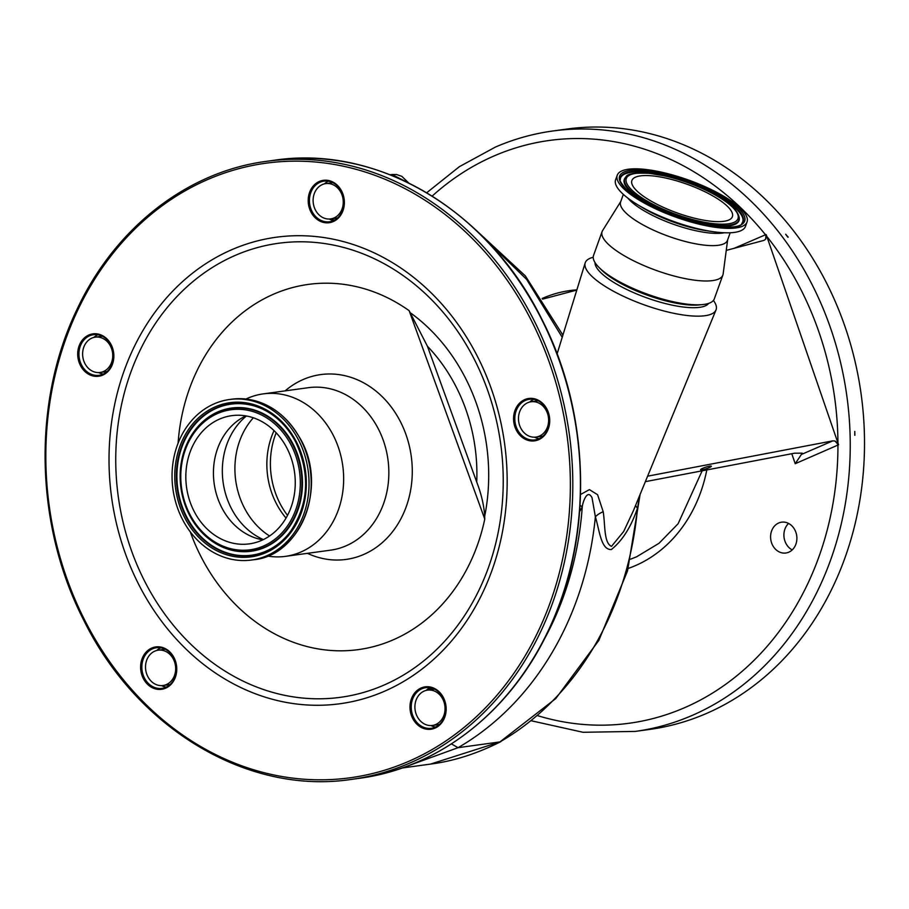 <?xml version="1.0" encoding="UTF-8"?>
<svg xmlns="http://www.w3.org/2000/svg" width="909" height="909" viewBox="0 0 909 909"><rect width="100%" height="100%" fill="white"/><g stroke="black" fill="none" stroke-linecap="round" stroke-linejoin="round"><path stroke-width="1.36" d="M193.867 510.858A64.709 54.506 82.2 0 1 231.738 415.663A64.709 54.506 82.2 0 1 287.221 448.671A64.709 54.506 82.2 0 1 249.35 543.866A64.709 54.506 82.2 0 1 193.867 510.858M262.86 539.844A64.709 54.506 82.2 0 1 258.395 538.878A64.709 54.506 82.2 0 1 221.466 507.063A64.709 54.506 82.2 0 1 241.794 418.038A64.709 54.506 82.2 0 1 245.828 415.89M276.177 432.798A74.504 62.766 -97.8 0 0 279.654 502.813A74.504 62.766 -97.8 0 0 287.528 515.38M182.107 518.687A81.015 68.255 82.2 0 1 229.523 399.506A81.015 68.255 82.2 0 1 298.981 440.842A81.015 68.255 82.2 0 1 251.566 560.024A81.015 68.255 82.2 0 1 182.107 518.687M245.975 399.028A81.992 69.073 82.2 0 1 263.156 393.892A81.992 69.073 82.2 0 1 333.467 435.729A81.992 69.073 82.2 0 1 285.483 556.353A81.992 69.073 82.2 0 1 267.553 556.047M285.119 390.881A93.275 78.583 82.2 0 1 400.687 422.185A93.275 78.583 82.2 0 1 394.813 528.697A93.275 78.583 82.2 0 1 307.447 553.342M190.265 531.833A184.311 155.269 -97.8 0 0 200.457 555.569A184.311 155.269 -97.8 0 0 357.339 649.753A184.311 155.269 -97.8 0 0 484.77 519.084L409.13 310.662A184.311 155.269 -97.8 0 0 178.084 443.183M409.13 310.662L427.446 346.284L476.725 482.054C481.304 493.86 483.963 505.234 484.713 516.176L484.77 519.084M547.082 409.402A21.396 18.021 82.2 0 1 541.094 438.365A21.396 18.021 82.2 0 1 516.221 429.957A21.396 18.021 82.2 0 1 522.209 400.983A21.396 18.021 82.2 0 1 547.082 409.402M341.716 191.242A21.396 18.021 82.2 0 1 335.728 220.217A21.396 18.021 82.2 0 1 310.855 211.797A21.396 18.021 82.2 0 1 316.843 182.823A21.396 18.021 82.2 0 1 341.716 191.242M111.205 344.784A21.396 18.021 82.2 0 1 105.217 373.758A21.396 18.021 82.2 0 1 80.356 365.338A21.396 18.021 82.2 0 1 86.344 336.375A21.396 18.021 82.2 0 1 111.205 344.784M174.119 657.843A21.396 18.021 82.2 0 1 168.131 686.806A21.396 18.021 82.2 0 1 143.258 678.398A21.396 18.021 82.2 0 1 149.246 649.424A21.396 18.021 82.2 0 1 174.119 657.843M443.501 697.771A21.396 18.021 82.2 0 1 437.513 726.745A21.396 18.021 82.2 0 1 412.641 718.326A21.396 18.021 82.2 0 1 418.629 689.352A21.396 18.021 82.2 0 1 443.501 697.771M413.765 717.826A20.498 17.271 -97.8 0 0 431.343 728.291A20.498 17.271 -97.8 0 0 443.331 698.135A20.498 17.271 -97.8 0 0 425.764 687.67A20.498 17.271 -97.8 0 0 413.765 717.826M435.536 727.052A20.498 17.271 82.2 0 1 430.957 725.564M144.383 677.898A20.498 17.271 -97.8 0 0 161.961 688.363A20.498 17.271 -97.8 0 0 173.949 658.196A20.498 17.271 -97.8 0 0 156.371 647.742A20.498 17.271 -97.8 0 0 144.383 677.898M166.154 687.124A20.498 17.271 82.2 0 1 161.575 685.625M81.469 364.85A20.498 17.271 -97.8 0 0 99.047 375.303A20.498 17.271 -97.8 0 0 111.046 345.147A20.498 17.271 -97.8 0 0 93.468 334.694A20.498 17.271 -97.8 0 0 81.469 364.85M103.24 374.076A20.498 17.271 82.2 0 1 98.661 372.576M311.969 211.308A20.498 17.271 -97.8 0 0 329.547 221.762A20.498 17.271 -97.8 0 0 341.545 191.606A20.498 17.271 -97.8 0 0 323.968 181.152A20.498 17.271 -97.8 0 0 311.969 211.308M333.739 220.535A20.498 17.271 82.2 0 1 329.172 219.035M517.346 429.457A20.498 17.271 -97.8 0 0 534.912 439.922A20.498 17.271 -97.8 0 0 546.911 409.766A20.498 17.271 -97.8 0 0 529.333 399.301A20.498 17.271 -97.8 0 0 517.346 429.457M539.105 438.683A20.498 17.271 82.2 0 1 534.537 437.184M529.708 402.039A20.498 17.271 82.2 0 1 533.708 399.358M324.343 183.879A20.498 17.271 82.2 0 1 328.342 181.209M93.832 337.421A20.498 17.271 82.2 0 1 97.831 334.751M156.746 650.469A20.498 17.271 82.2 0 1 160.745 647.799M426.128 690.408A20.498 17.271 82.2 0 1 430.127 687.727M430.718 687.84A250.441 210.99 82.2 0 1 427.071 690.204M330.581 219.66A250.441 210.99 82.2 0 1 334.58 220.114M580.556 494.496L589.407 489.621L597.588 494.701L603.201 511.744C605.292 524.516 603.724 543.082 611.496 546.366L623.676 531.492L633.346 510.847M593.213 257.281A69.516 19.737 19.8 0 0 585.169 262.951A69.516 19.737 19.8 0 0 613.564 291.3A69.516 19.737 19.8 0 0 704.964 315.718A69.516 19.737 19.8 0 0 716.008 309.946A69.516 19.737 19.8 0 0 713.406 300.447M708.645 303.39A60.608 17.203 -160.2 0 1 619.995 286.005A60.608 17.203 -160.2 0 1 595.009 262.565M727.643 239.84L723.155 273.882A64.175 18.214 -160.2 0 1 722.894 274.984L714.315 298.856A64.175 18.214 -160.2 0 1 702.6 304.583L699.237 304.913A60.608 17.203 -160.2 0 1 620.904 283.472A60.608 17.203 -160.2 0 1 601.303 269.746L598.917 267.337A64.175 18.214 -160.2 0 1 593.52 255.474L602.099 231.59A64.175 18.214 -160.2 0 1 602.599 230.579L620.79 201.457M702.6 304.583A64.175 18.214 -160.2 0 1 619.665 281.87A64.175 18.214 -160.2 0 1 598.917 267.337M722.894 274.984A64.175 18.214 -160.2 0 1 628.244 257.997A64.175 18.214 -160.2 0 1 602.099 231.59M730.188 232.761L727.484 240.306A56.778 16.123 -160.2 0 1 643.742 225.284A56.778 16.123 -160.2 0 1 620.62 201.923L623.335 194.378M519.63 411.845A17.828 15.021 82.2 0 1 531.129 401.755A17.828 15.021 82.2 0 1 545.377 409.039A17.828 15.021 82.2 0 1 547.479 426.98A17.828 15.021 82.2 0 1 535.98 437.07A17.828 15.021 82.2 0 1 521.732 429.787A17.828 15.021 82.2 0 1 519.63 411.845M562.216 337.296L526.641 279.415L479.861 233.863M406.414 181.914L391.984 174.505L390.063 174.767M314.264 193.697A17.828 15.021 82.2 0 1 325.763 183.595A17.828 15.021 82.2 0 1 340 190.89A17.828 15.021 82.2 0 1 342.114 208.831A17.828 15.021 82.2 0 1 330.615 218.921A17.828 15.021 82.2 0 1 316.366 211.638A17.828 15.021 82.2 0 1 314.264 193.697M83.764 347.238A17.828 15.021 82.2 0 1 95.252 337.148A17.828 15.021 82.2 0 1 109.5 344.431A17.828 15.021 82.2 0 1 111.602 362.373A17.828 15.021 82.2 0 1 100.115 372.463A17.828 15.021 82.2 0 1 85.866 365.179A17.828 15.021 82.2 0 1 83.764 347.238M532.765 401.528A17.828 15.021 82.2 0 1 530.845 401.085M402.13 767.991L430.502 764.094L499.916 741.926L458.045 747.675L405.403 766.821M640.106 494.416L627.54 570.886L598.838 640.413L555.774 698.555L499.916 741.926A311.935 262.792 -97.8 0 0 618.813 593.725A311.935 262.792 -97.8 0 0 637.516 508.108C631.141 526.822 622.426 540.639 611.348 549.547C600.94 550.002 599.531 530.356 595.372 516.812L592.054 497.814C587.43 488.417 582.749 502.041 582.26 506.858L579.647 511.574M603.201 511.744A17.828 9.704 167.6 0 0 595.372 516.812A311.935 262.792 82.2 0 1 576.942 599.474A311.935 262.792 82.2 0 1 458.045 747.675L451.398 743.903M431.82 688.113A250.441 210.99 82.2 0 1 429.003 689.931M543.9 639.97A302.174 254.565 -97.8 0 0 582.26 506.858A17.828 5.636 28.9 0 0 580.078 505.37M639.709 495.371L637.516 508.108A17.828 5.056 20.5 0 1 635.721 505.074M174.517 675.421A17.828 15.021 82.2 0 1 163.018 685.511A17.828 15.021 82.2 0 1 148.769 678.228A17.828 15.021 82.2 0 1 146.667 660.286A17.828 15.021 82.2 0 1 158.166 650.196A17.828 15.021 82.2 0 1 172.415 657.48A17.828 15.021 82.2 0 1 174.517 675.421M416.049 700.214A17.828 15.021 82.2 0 1 427.548 690.124A17.828 15.021 82.2 0 1 441.797 697.408A17.828 15.021 82.2 0 1 443.899 715.349A17.828 15.021 82.2 0 1 432.4 725.45A17.828 15.021 82.2 0 1 418.163 718.155A17.828 15.021 82.2 0 1 416.049 700.214M801.636 454.352L832.883 440.842L834.973 441.047L838.575 444.796L795.216 463.704L802.249 453.171L794.58 453.193L645.356 481.656M709.031 467.715A5.659 0.829 161.9 0 0 711.338 466.215A5.659 0.829 161.9 0 0 708.338 466.431A5.659 0.829 161.9 0 0 702.884 468.237A5.659 0.829 161.9 0 0 700.578 469.737A5.659 0.829 161.9 0 0 703.577 469.521A5.659 0.829 161.9 0 0 709.031 467.715M832.883 440.842L647.606 476.18M734.233 248.282L765.492 234.761L766.207 234.636L765.526 239.362L763.867 240.408L726.257 250.395M576.795 290.073L542.593 299.152M838.575 444.796L766.207 234.636M787.91 237.249L785.671 234.283L788.194 237.124M854.88 435.275L854.767 431.4L854.801 435.286M706.179 713.588A303.027 255.281 -97.8 0 0 854.767 360.225A303.027 255.281 -97.8 0 0 567.023 129.044L552.752 130.998A303.027 255.281 82.2 0 1 840.495 362.191A303.027 255.281 82.2 0 1 691.908 715.542A303.027 255.281 82.2 0 1 635.243 731.415L649.515 729.45A303.027 255.281 -97.8 0 0 706.179 713.588M747.062 221.921L745.448 226.421A68.982 19.589 -160.2 0 1 712.895 231.659A68.982 19.589 -160.2 0 1 643.697 208.161A68.982 19.589 -160.2 0 1 637.379 204.536A68.982 19.589 -160.2 0 1 615.598 179.777L617.222 175.278A68.982 19.589 -160.2 0 1 718.962 193.537A68.982 19.589 -160.2 0 1 747.062 221.921A68.982 19.589 -160.2 0 1 645.322 203.65A68.982 19.589 -160.2 0 1 617.222 175.278M778.706 522.993A15.567 13.112 82.2 0 1 781.615 522.175A15.567 13.112 82.2 0 1 796.398 534.049A15.567 13.112 82.2 0 1 788.762 552.195A15.567 13.112 82.2 0 1 785.853 553.013A15.567 13.112 82.2 0 1 771.082 541.139A15.567 13.112 82.2 0 1 778.706 522.993M788.58 523.436A15.567 13.112 -97.8 0 0 792.216 549.911M537.583 715.644A294.118 247.782 -97.8 0 0 684.272 707.838A294.118 247.782 -97.8 0 0 837.95 445.228A5.352 2.807 66.6 0 0 834.973 441.047M432.15 196.105A294.118 247.782 -97.8 0 1 494.212 155.882A294.118 247.782 -97.8 0 1 765.492 234.761A5.352 2.807 -113.4 0 1 765.526 239.362M710.633 194.685A53.381 15.158 -160.2 0 1 732.381 216.649A53.381 15.158 -160.2 0 1 653.639 202.514A53.381 15.158 -160.2 0 1 631.891 180.55A53.381 15.158 -160.2 0 1 710.633 194.685M307.731 456.897A68.095 57.369 82.2 0 1 311.401 483.668M296.186 442.944A76.492 64.437 82.2 0 1 290.289 531.754A76.492 64.437 82.2 0 1 185.845 516.448A76.492 64.437 82.2 0 1 195.14 423.48A76.492 64.437 82.2 0 1 274.427 416.288A76.492 64.437 82.2 0 1 296.152 442.876M184.425 517.153A77.81 65.55 82.2 0 1 206.207 411.766A77.81 65.55 82.2 0 1 296.664 442.376A77.81 65.55 82.2 0 1 274.882 547.763A77.81 65.55 82.2 0 1 184.425 517.153M290.38 531.64A76.22 64.209 82.2 0 1 186.39 516.278A76.22 64.209 82.2 0 1 195.594 423.685A76.22 64.209 82.2 0 1 274.541 416.379M194.719 430.593A72.266 60.88 82.2 0 1 194.799 430.468A72.266 60.88 82.2 0 1 293.493 444.933A72.266 60.88 82.2 0 1 284.71 532.776A72.266 60.88 82.2 0 1 209.797 539.571A72.266 60.88 82.2 0 1 209.672 539.48M189.049 514.221A71.993 60.653 82.2 0 1 194.628 430.707A71.993 60.653 82.2 0 1 292.948 445.103A71.993 60.653 82.2 0 1 284.199 532.629A71.993 60.653 82.2 0 1 209.559 539.389A71.993 60.653 82.2 0 1 189.083 514.289C194.242 524.47 201.082 532.844 209.559 539.389L209.797 539.571M189.561 513.721A70.675 59.539 82.2 0 1 209.354 418.004A70.675 59.539 82.2 0 1 291.528 445.808A70.675 59.539 82.2 0 1 271.734 541.537A70.675 59.539 82.2 0 1 189.561 513.721M263.394 539.582A70.095 59.051 82.2 0 1 231.034 507.801A70.095 59.051 82.2 0 1 246.419 416.004M269.587 535.992A73.084 61.573 82.2 0 1 243.987 507.165A73.084 61.573 82.2 0 1 253.35 417.799M286.04 518.062A73.084 61.573 82.2 0 1 275.938 502.779A73.084 61.573 82.2 0 1 274.029 430.616M231.647 399.21A81.015 68.255 82.2 0 1 301.118 440.547A81.015 68.255 82.2 0 1 253.702 559.739C300.481 555.535 327.376 487.769 301.356 440.592C284.665 410.595 261.428 396.801 231.647 399.21L229.523 399.506M263.156 393.892L308.356 387.688A81.992 69.073 82.2 0 1 378.655 429.514A81.992 69.073 82.2 0 1 330.671 550.15L285.483 556.353M411.095 313.31A182.516 153.757 82.2 0 1 466.01 379.178A182.516 153.757 82.2 0 1 484.713 516.176M474.759 360.203A229.113 193.015 82.2 0 1 410.618 670.524A229.113 193.015 82.2 0 1 144.224 580.385A229.113 193.015 82.2 0 1 208.366 270.064A229.113 193.015 82.2 0 1 474.759 360.203M138.282 583.601A235.42 198.332 82.2 0 1 204.195 264.746A235.42 198.332 82.2 0 1 477.907 357.373A235.42 198.332 82.2 0 1 412.004 676.228A235.42 198.332 82.2 0 1 138.282 583.601M427.446 346.284A163.609 137.838 82.2 0 1 476.725 482.054M84.378 619.506A310.151 261.292 82.2 0 1 171.199 199.435A310.151 261.292 82.2 0 1 531.822 321.456A310.151 261.292 82.2 0 1 444.99 741.539A310.151 261.292 82.2 0 1 84.378 619.506M351.499 779.388C248.089 795.17 137.27 729.188 83.73 620.188C34.69 524.959 32.122 401.63 77.288 308.81C115.284 227.761 187.254 171.631 266.587 161.313A311.935 262.792 82.2 0 1 534.049 320.468A311.935 262.792 82.2 0 1 351.499 779.388L359.112 778.343A311.935 262.792 82.2 0 0 541.662 319.423A311.935 262.792 82.2 0 0 274.2 160.268C377.61 144.486 488.44 210.468 541.969 319.479C591.339 415.299 593.588 539.56 547.582 632.584C509.392 712.736 437.877 768.094 359.112 778.343M724.325 232.761A56.778 16.123 -160.2 0 1 648.128 213.081A56.778 16.123 -160.2 0 1 627.858 198.117M712.895 231.659L706.827 230.772A58.653 16.646 -160.2 0 1 648.003 210.797A58.653 16.646 -160.2 0 1 642.629 207.718L637.379 204.536M795.216 463.704L791.784 453.727M837.95 443.035A294.118 247.782 -97.8 0 0 766.798 236.397M542.15 298.493A142.599 120.136 82.2 0 1 543.173 298.05A142.599 120.136 82.2 0 1 576.863 289.869M706.804 469.942A142.599 120.136 82.2 0 1 635.311 565.671A142.599 120.136 82.2 0 1 628.221 568.432M717.621 193.719A66.482 18.873 -160.2 0 1 734.063 226.83A66.482 18.873 -160.2 0 1 646.651 203.468A66.482 18.873 -160.2 0 1 630.21 170.369A66.482 18.873 -160.2 0 1 717.621 193.719M716.633 194.617A65.164 18.498 -160.2 0 1 741.96 223.387C741.301 232.284 681.92 224.603 646.867 203.502C637.618 198.446 630.619 193.56 625.846 188.845C620.836 182.698 618.961 179.641 620.222 179.664A65.164 18.498 -160.2 0 1 652.492 172.596A65.164 18.498 -160.2 0 1 716.633 194.617M620.245 179.982A64.903 18.43 -160.2 0 1 652.889 173.369A64.903 18.43 -160.2 0 1 716.281 195.219A64.903 18.43 -160.2 0 1 741.733 223.614M649.117 204.445A60.948 17.305 -160.2 0 1 625.437 177.539L625.892 177.05A60.676 17.226 -160.2 0 0 649.469 203.843A60.676 17.226 -160.2 0 0 709.19 224.341A60.676 17.226 -160.2 0 0 739.244 217.762L739.29 218.433A60.948 17.305 -160.2 0 1 709.1 225.034A60.948 17.305 -160.2 0 1 649.117 204.445M713.826 194.242A59.358 16.851 -160.2 0 1 728.507 223.796A59.358 16.851 -160.2 0 1 650.458 202.946A59.358 16.851 -160.2 0 1 635.777 173.392A59.358 16.851 -160.2 0 1 713.826 194.242M274.427 416.288C283.392 423.196 290.63 432.07 296.152 442.922C310.458 474.952 308.503 504.563 290.289 531.754M189.049 514.267C175.585 484.202 177.448 456.352 194.628 430.707L194.799 430.468M266.587 161.313L274.2 160.268M557.103 353.896L585.169 262.951M538.151 400.789L531.129 401.755M332.785 182.641L325.763 183.595M102.274 336.182L95.252 337.148M107.126 371.497L100.115 372.463M337.637 217.955L330.615 218.921M408.755 183.05L401.812 176.323L396.54 174.539L391.984 174.505M633.323 510.903L716.008 309.946M475.907 230.057L525.379 275.95L562.887 335.126M430.502 764.094C453.682 761.14 477.134 753.641 500.882 741.619M105.16 371.77L104.74 373.269M543.003 436.104L535.98 437.07M170.04 684.545L163.018 685.511M165.188 649.231L158.166 650.196M434.57 689.158L427.548 690.124M439.422 724.484L432.4 725.45M552.752 130.998C533.015 133.725 513.903 139.077 495.439 147.053L459.386 166.665L426.685 192.765M702.134 470.828L678.103 523.743L659.002 543.298L636.539 556.831L630.63 559.16M531.356 720.792L583.055 732.29L635.243 731.415M739.244 217.762C738.074 210.604 729.677 202.775 714.042 194.276C699.089 186.3 683.023 180.255 665.82 176.153L649.844 173.369C634.732 172.63 626.755 173.858 625.892 177.05M251.566 560.024L253.702 559.739"/></g></svg>

